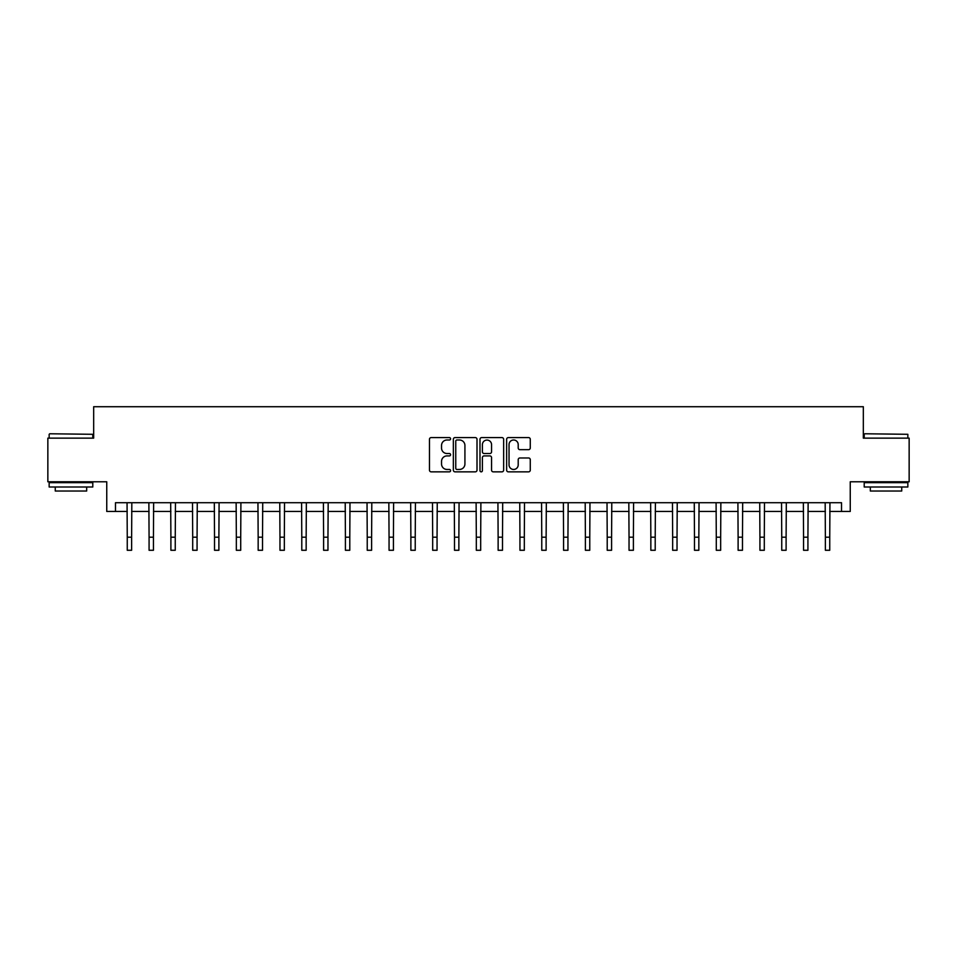 <?xml version="1.0" encoding="UTF-8"?>
<svg xmlns="http://www.w3.org/2000/svg" width="957" height="957" viewBox="0 0 957 957"><rect width="100%" height="100%" fill="white"/><g stroke="black" fill="none" stroke-linecap="round" stroke-linejoin="round"><path stroke-width="1.44" d="M450.58 438.785A1.196 1.196 0 0 0 449.371 437.588L431.176 437.588A1.711 1.711 0 0 0 429.466 439.299L429.466 470.138A1.711 1.711 0 0 0 431.176 471.849L449.371 471.849A1.196 1.196 0 0 0 450.58 470.653A1.196 1.196 0 0 0 449.371 469.456L447.027 469.456A5.479 5.479 0 0 1 441.536 463.966L441.536 461.406A5.479 5.479 0 0 1 447.027 455.915L449.371 455.915A1.196 1.196 0 0 0 450.58 454.719A1.196 1.196 0 0 0 449.371 453.522L447.027 453.522A5.479 5.479 0 0 1 441.536 448.043L441.536 445.472A5.479 5.479 0 0 1 447.027 439.993L449.371 439.993A1.196 1.196 0 0 0 450.58 438.785M528.563 449.67A1.711 1.711 0 0 0 530.274 447.948L530.274 439.299A1.711 1.711 0 0 0 528.563 437.588L508.346 437.588A1.711 1.711 0 0 0 506.636 439.299L506.636 470.138A1.711 1.711 0 0 0 508.346 471.849L528.563 471.849A1.711 1.711 0 0 0 530.274 470.138L530.274 459.683A1.711 1.711 0 0 0 528.563 457.972L519.914 457.972A1.711 1.711 0 0 0 518.204 459.683L518.204 464.875A4.582 4.582 0 0 1 513.622 469.456A4.582 4.582 0 0 1 509.04 464.875L509.04 444.574A4.582 4.582 0 0 1 513.622 439.993A4.582 4.582 0 0 1 518.204 444.574L518.204 447.948A1.711 1.711 0 0 0 519.914 449.67L528.563 449.67M115.474 511.445L115.474 502.712L841.526 502.712L841.526 511.445L850.247 511.445L850.247 481.778L909.15 481.778L909.15 438.139L863.334 438.139L863.334 406.725L93.666 406.725L93.666 438.139L47.85 438.139L47.85 481.778L106.753 481.778L106.753 511.445L127.257 511.445M477.005 439.299A1.711 1.711 0 0 0 475.282 437.588L455.077 437.588A1.711 1.711 0 0 0 453.355 439.299L453.355 470.138A1.711 1.711 0 0 0 455.077 471.849L475.282 471.849A1.711 1.711 0 0 0 477.005 470.138L477.005 439.299M481.718 437.588L501.923 437.588A1.711 1.711 0 0 1 503.645 439.299L503.645 470.138A1.711 1.711 0 0 1 501.923 471.849L493.274 471.849A1.711 1.711 0 0 1 491.563 470.138L491.563 457.637A1.711 1.711 0 0 0 489.852 455.915L484.11 455.915A1.711 1.711 0 0 0 482.4 457.637L482.4 470.653A1.196 1.196 0 0 1 481.204 471.849A1.196 1.196 0 0 1 479.995 470.653L479.995 439.299A1.711 1.711 0 0 1 481.718 437.588M131.623 511.445L149.077 511.445M153.443 511.445L170.896 511.445M175.251 511.445L192.704 511.445M197.07 511.445L214.524 511.445M218.89 511.445L236.343 511.445M240.709 511.445L258.163 511.445M262.517 511.445L279.97 511.445M284.337 511.445L301.79 511.445M306.156 511.445L323.61 511.445M327.964 511.445L345.417 511.445M349.784 511.445L367.237 511.445M371.603 511.445L389.056 511.445M393.423 511.445L410.876 511.445M415.23 511.445L432.684 511.445M437.05 511.445L454.503 511.445M458.87 511.445L476.323 511.445M480.677 511.445L498.13 511.445M502.497 511.445L519.95 511.445M524.316 511.445L541.77 511.445M546.124 511.445L563.577 511.445M567.944 511.445L585.397 511.445M589.763 511.445L607.216 511.445M611.583 511.445L629.036 511.445M633.39 511.445L650.844 511.445M655.21 511.445L672.663 511.445M677.03 511.445L694.483 511.445M698.837 511.445L716.291 511.445M720.657 511.445L738.11 511.445M742.476 511.445L759.93 511.445M764.296 511.445L781.749 511.445M786.104 511.445L803.557 511.445M807.923 511.445L825.377 511.445M829.743 511.445L841.526 511.445M456.956 439.993A1.196 1.196 0 0 0 455.759 441.189L455.759 468.248A1.196 1.196 0 0 0 456.956 469.456L459.444 469.456A5.479 5.479 0 0 0 464.923 463.966L464.923 445.472A5.479 5.479 0 0 0 459.444 439.993L456.956 439.993M491.563 444.658A4.582 4.582 0 0 0 486.981 440.076A4.582 4.582 0 0 0 482.4 444.658L482.4 451.812A1.711 1.711 0 0 0 484.11 453.522L489.852 453.522A1.711 1.711 0 0 0 491.563 451.812L491.563 444.658M127.054 502.712L127.257 537.188L131.623 537.188L131.827 502.712M127.257 537.188L127.257 550.275L131.623 550.275L131.623 537.188M148.873 502.712L149.077 537.188L153.443 537.188L153.646 502.712M149.077 537.188L149.077 550.275L153.443 550.275L153.443 537.188M170.681 502.712L170.896 537.188L175.251 537.188L175.466 502.712M170.896 537.188L170.896 550.275L175.251 550.275L175.251 537.188M192.501 502.712L192.704 537.188L197.07 537.188L197.274 502.712M192.704 537.188L192.704 550.275L197.07 550.275L197.07 537.188M214.32 502.712L214.524 537.188L218.89 537.188L219.093 502.712M214.524 537.188L214.524 550.275L218.89 550.275L218.89 537.188M49.68 433.772L92.793 434.299L49.68 433.772M70.974 487.005L49.154 487.005L49.154 482.651L92.793 482.651L92.793 487.005L70.974 487.005M86.68 487.005L86.68 491.025L55.267 491.025L55.267 487.005M864.733 433.772L907.846 434.299L864.733 433.772M886.026 487.005L864.207 487.005L864.207 482.651L907.846 482.651L907.846 487.005L886.026 487.005M901.733 487.005L901.733 491.025L870.32 491.025L870.32 487.005M236.14 502.712L236.343 537.188L240.709 537.188L240.913 502.712M236.343 537.188L236.343 550.275L240.709 550.275L240.709 537.188M257.947 502.712L258.163 537.188L262.517 537.188L262.732 502.712M258.163 537.188L258.163 550.275L262.517 550.275L262.517 537.188M279.767 502.712L279.97 537.188L284.337 537.188L284.54 502.712M279.97 537.188L279.97 550.275L284.337 550.275L284.337 537.188M301.587 502.712L301.79 537.188L306.156 537.188L306.36 502.712M301.79 537.188L301.79 550.275L306.156 550.275L306.156 537.188M323.394 502.712L323.61 537.188L327.964 537.188L328.179 502.712M323.61 537.188L323.61 550.275L327.964 550.275L327.964 537.188M345.214 502.712L345.417 537.188L349.784 537.188L349.987 502.712M345.417 537.188L345.417 550.275L349.784 550.275L349.784 537.188M367.033 502.712L367.237 537.188L371.603 537.188L371.806 502.712M367.237 537.188L367.237 550.275L371.603 550.275L371.603 537.188M388.841 502.712L389.056 537.188L393.423 537.188L393.626 502.712M389.056 537.188L389.056 550.275L393.423 550.275L393.423 537.188M410.661 502.712L410.876 537.188L415.23 537.188L415.446 502.712M410.876 537.188L410.876 550.275L415.23 550.275L415.23 537.188M432.48 502.712L432.684 537.188L437.05 537.188L437.253 502.712M432.684 537.188L432.684 550.275L437.05 550.275L437.05 537.188M454.3 502.712L454.503 537.188L458.87 537.188L459.073 502.712M454.503 537.188L454.503 550.275L458.87 550.275L458.87 537.188M476.108 502.712L476.323 537.188L480.677 537.188L480.893 502.712M476.323 537.188L476.323 550.275L480.677 550.275L480.677 537.188M497.927 502.712L498.13 537.188L502.497 537.188L502.7 502.712M498.13 537.188L498.13 550.275L502.497 550.275L502.497 537.188M519.747 502.712L519.95 537.188L524.316 537.188L524.52 502.712M519.95 537.188L519.95 550.275L524.316 550.275L524.316 537.188M541.554 502.712L541.77 537.188L546.124 537.188L546.339 502.712M541.77 537.188L541.77 550.275L546.124 550.275L546.124 537.188M563.374 502.712L563.577 537.188L567.944 537.188L568.159 502.712M563.577 537.188L563.577 550.275L567.944 550.275L567.944 537.188M585.194 502.712L585.397 537.188L589.763 537.188L589.967 502.712M585.397 537.188L585.397 550.275L589.763 550.275L589.763 537.188M607.013 502.712L607.216 537.188L611.583 537.188L611.786 502.712M607.216 537.188L607.216 550.275L611.583 550.275L611.583 537.188M628.821 502.712L629.036 537.188L633.39 537.188L633.606 502.712M629.036 537.188L629.036 550.275L633.39 550.275L633.39 537.188M650.64 502.712L650.844 537.188L655.21 537.188L655.413 502.712M650.844 537.188L650.844 550.275L655.21 550.275L655.21 537.188M672.46 502.712L672.663 537.188L677.03 537.188L677.233 502.712M672.663 537.188L672.663 550.275L677.03 550.275L677.03 537.188M694.268 502.712L694.483 537.188L698.837 537.188L699.053 502.712M694.483 537.188L694.483 550.275L698.837 550.275L698.837 537.188M716.087 502.712L716.291 537.188L720.657 537.188L720.86 502.712M716.291 537.188L716.291 550.275L720.657 550.275L720.657 537.188M737.907 502.712L738.11 537.188L742.476 537.188L742.68 502.712M738.11 537.188L738.11 550.275L742.476 550.275L742.476 537.188M759.726 502.712L759.93 537.188L764.296 537.188L764.499 502.712M759.93 537.188L759.93 550.275L764.296 550.275L764.296 537.188M781.534 502.712L781.749 537.188L786.104 537.188L786.319 502.712M781.749 537.188L781.749 550.275L786.104 550.275L786.104 537.188M803.354 502.712L803.557 537.188L807.923 537.188L808.127 502.712M803.557 537.188L803.557 550.275L807.923 550.275L807.923 537.188M825.173 502.712L825.377 537.188L829.743 537.188L829.946 502.712M825.377 537.188L825.377 550.275L829.743 550.275L829.743 537.188M49.154 438.139L49.154 434.299M59.107 482.651L59.107 481.778M82.84 482.651L82.84 481.778M92.793 438.139L92.793 434.299M864.207 438.139L864.207 434.299M874.16 482.651L874.16 481.778M897.893 482.651L897.893 481.778M907.846 438.139L907.846 434.299"/></g></svg>
